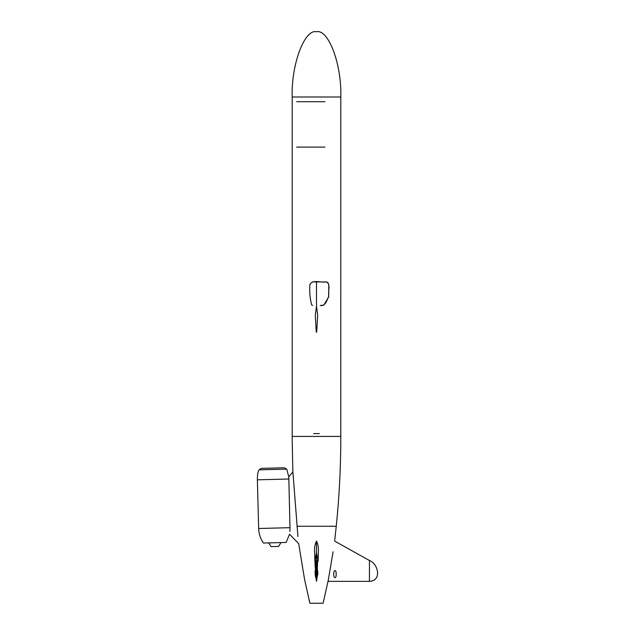 <?xml version="1.0" encoding="UTF-8"?>
<svg xmlns="http://www.w3.org/2000/svg" width="635" height="635" viewBox="0 0 635 635"><rect width="100%" height="100%" fill="white"/><g stroke="black" fill="none" stroke-linecap="round" stroke-linejoin="round"><path stroke-width="0.95" d="M316.5 306.205L317.683 315.222L316.706 331.708L316.381 332.327L316.119 329.779L315.309 315.222L316.5 306.205L316.5 282.313M316.944 577.04L317.722 558.895L316.5 553.125L316.5 560.499C315.301 567.73 315.301 574.683 316.5 581.35L317.063 575.239L316.5 581.35C317.698 574.683 317.698 567.73 316.5 560.499L316.5 580.914M316.42 580.723L315.936 575.239L316.42 580.723M369.443 560.499L338.241 543.108L369.443 560.499C377.857 563.348 382.46 580.692 369.443 581.35L369.443 560.499L334.621 541.083L336.256 526.248C339.042 499.062 340.55 471.797 340.773 444.468L340.797 96.988C341.884 64.714 328.517 28.837 316.5 31.75C304.475 28.837 291.116 64.714 292.195 96.988L292.203 441.158L292.878 471.956L297.934 536.48M333.081 551.783L328.39 579.612L323.12 603.25L309.88 603.25L304.602 579.612L298.704 543.663L289.536 534.241L286.139 542.441L263.454 543.036C260.485 538.893 258.882 534.051 258.651 528.503L289.989 527.677L289.909 531.487M318.119 561.3L318.349 551.783C318.691 547.886 318.072 544.322 316.5 541.083L316.635 541.123M315.166 566.23L314.642 551.783C314.301 547.886 314.92 544.322 316.5 541.083C318.072 544.322 318.691 547.886 318.349 551.783M288.838 479.004L289.989 527.677L288.782 476.822L288.838 479.004L257.373 479.83C257.27 475.44 257.826 472.115 259.032 469.852L261.453 468.368L284.234 467.773L286.718 469.122L288.782 476.822L292.878 471.956M280.94 542.576L278.67 546.417L271.121 546.616L268.653 542.901M314.873 561.3L314.642 551.783M311.642 304.911L312.714 305.475L311.642 304.911C309.959 298.291 309.372 291.544 309.88 284.67C312.483 279.043 320.873 283.035 325.953 281.837C331.248 283.416 327.811 291.663 328.787 296.227C326.962 299.807 325.652 306.491 320.278 305.475L323.826 305.086L328.7 296.95L328.787 284.67L327.906 282.615M327.001 282.035L312.714 281.837M317.563 570.111L316.897 577.739M316.047 577.255L315.444 570.071L316.047 577.255M316.095 577.739L315.198 566.23M316.103 577.802L315.277 558.895L316.5 553.125L316.5 541.083M315.444 570.079L315.444 570.071C314.468 571.333 315.698 579.08 316.135 578.112M328.39 579.612L328.041 581.35L369.443 581.35M335.701 577.255C336.621 575.548 336.344 568.325 334.129 571.206C333.47 572.905 333.415 579.311 335.701 577.255C333.415 579.311 333.47 572.905 334.129 571.206C336.344 568.325 336.621 575.548 335.701 577.255M281.813 469.257L272.875 469.487M286.718 469.122L259.032 469.852M296.974 526.248L336.256 526.248M340.797 96.988L292.195 96.988M325.009 101.719L296.64 101.719M340.797 436.428L292.195 436.428M325.009 147.106L296.64 147.106M319.334 433.594L313.658 433.594M316.801 578.429L316.762 578.922M316.698 579.58L316.635 580.176M316.357 580.12L316.293 579.517M316.238 578.929L316.19 578.422M316.174 578.191L316.055 576.842M258.651 528.503L257.373 479.83M317.548 570.079L317.913 573.842L316.865 578.112M338.241 543.108L334.621 541.083"/></g></svg>
